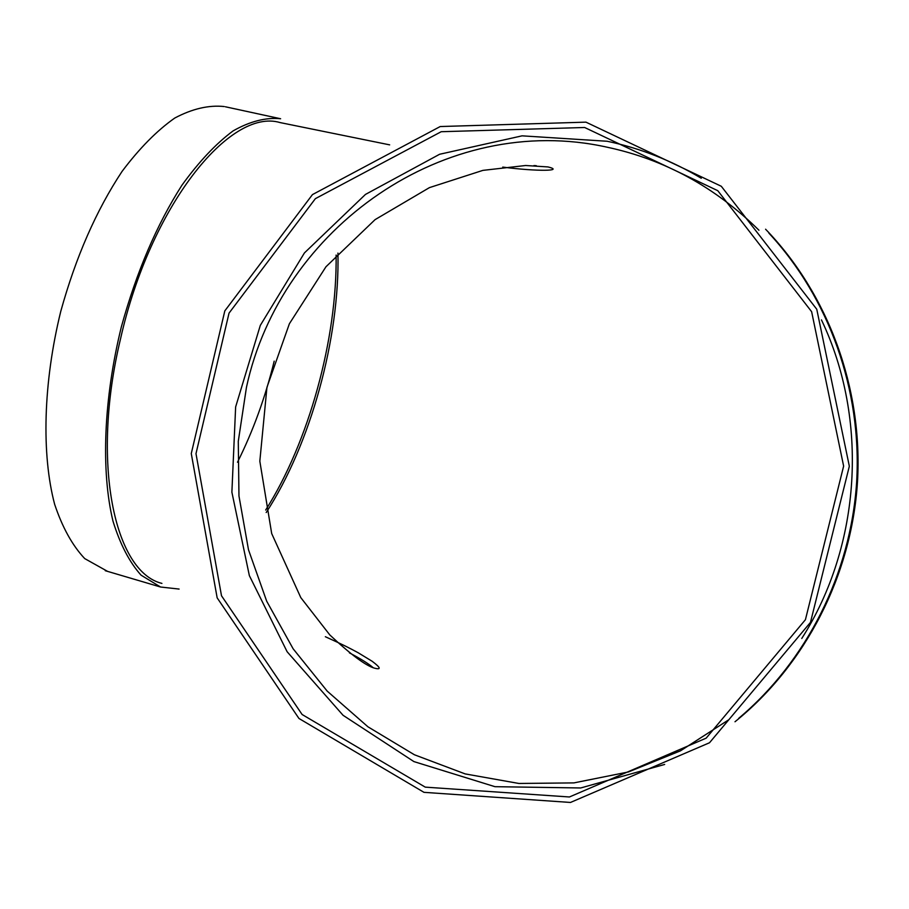 <?xml version="1.0" encoding="UTF-8"?>
<svg xmlns="http://www.w3.org/2000/svg" width="909" height="909" viewBox="0 0 909 909"><rect width="100%" height="100%" fill="white"/><g stroke="black" fill="none" stroke-linecap="round" stroke-linejoin="round"><path stroke-width="1.36" d="M664.672 764.446L580.703 787.967L494.973 786.683L413.89 761.583L343.079 715.303L287.119 651.73L249.35 575.613L231.886 492.178L235.636 406.937L260.304 325.399L304.447 252.907L365.463 194.424L439.604 154.269L522.084 135.839L607.178 141.259C640.243 148.212 671.615 160.541 701.271 178.255M768.866 233.102C828.963 297.834 862.062 390.006 856.653 481.895C850.767 573.749 806.578 661.332 738.744 718.292M734.995 721.757C805.329 665.047 851.483 575.783 857.482 481.952C863.027 388.075 828.19 294.005 765.583 229.216M389.666 144.861L280.086 122.579C229.829 107.444 150.144 206.536 120.477 339.091C90.809 462.374 114.284 571.943 161.916 583.396M179.107 589.066L160.541 587.009L141.054 575.158C129.453 562.251 120.09 544.218 112.966 521.084C100.91 471.01 103.569 399.074 121.363 326.831C136.509 271.973 156.7 224.762 181.948 185.209C198.832 161.813 215.887 143.702 233.113 130.885C250.02 121.317 265.86 117.272 280.62 118.749L225.421 106.785M107.569 571.375L84.719 558.592C72.425 545.559 62.403 527.481 54.654 504.347C41.394 454.364 43.189 382.905 60.767 311.355C75.822 257.042 96.252 210.399 122.067 171.403C139.384 148.36 156.95 130.578 174.767 118.045C192.31 108.739 208.809 104.91 224.273 106.546M274.2 361.146C265.314 397.347 253.077 431.036 237.499 462.226M585.941 122.147L721.303 186.277L816.759 309.23L849.336 466.226L810.464 622.404L709.509 742.755L570.477 802.454L423.992 792.341L298.959 718.474L217.16 597.861L191.276 453.568L224.818 310.878L312.446 194.606L440.206 126.544L585.941 122.147M584.646 127.499L717.792 190.697L811.635 311.707L843.632 466.124L805.419 619.711L706.168 738.153L569.42 796.977L425.253 787.137L302.106 714.497L221.501 595.77L195.992 453.659L229.034 313.128L315.378 198.651L441.206 131.714L584.646 127.499M758.935 230.216C715.372 187.231 664.831 159.575 607.314 147.247C445.535 111.023 280.699 228.023 246.464 387.279L238.283 441.319L238.965 495.996L248.498 549.786L266.701 601.213L293.13 648.776L327.16 691.079L367.94 726.802L414.379 754.754L465.192 773.911L518.914 783.467L573.897 782.899L628.38 771.968L680.523 750.811L728.518 719.917M801.772 638.47C861.198 545.491 868.902 419.276 821.452 319.888M337.943 253.077C339.864 337.989 310.628 444.251 266.201 512.517M349.408 652.855C360.862 658.889 368.793 663.843 373.213 667.706M533.901 165.586L536.287 165.688M265.667 510.04C308.81 442.126 337.216 338.784 336.114 255.054M105.251 570.693L160.541 587.009M325.342 636.72C344.636 645.447 348.874 647.776 358.01 652.651L372.179 661.286C380.826 667.774 381.473 670.035 374.133 668.058C365.395 665.433 350.624 654.4 329.819 634.948L300.799 597.622L271.689 533.549L259.826 461.193L266.939 387.348L289.38 323.752L325.979 266.746L375.076 219.637L429.423 187.629L482.872 170.381L525.629 165.506L548.036 166.938C564.773 171.051 537.787 171.642 502.734 167.097"/></g></svg>
